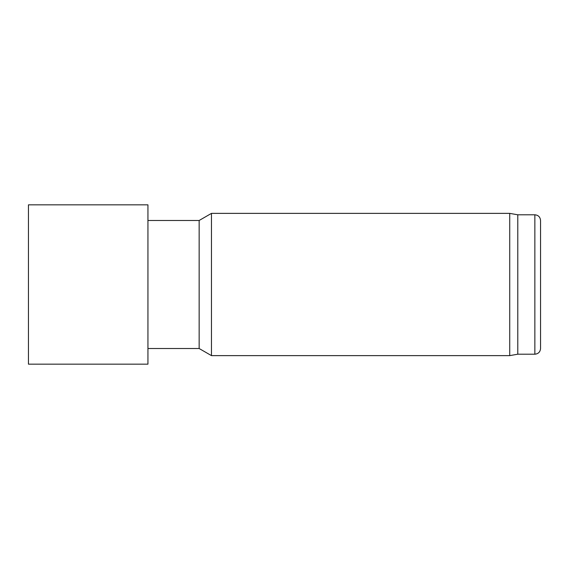 <?xml version="1.0" encoding="UTF-8"?>
<svg xmlns="http://www.w3.org/2000/svg" width="569" height="569" viewBox="0 0 569 569"><rect width="100%" height="100%" fill="white"/><g stroke="black" fill="none" stroke-linecap="round" stroke-linejoin="round"><path stroke-width="0.85" d="M147.94 284.5L147.94 364.16L28.45 364.16L28.45 204.84L147.94 204.84L147.94 284.5M147.94 348.513L199.15 348.513L199.15 220.488L147.94 220.488M199.15 348.513L211.469 355.625L211.469 213.375L199.15 220.488M517.79 354.203L517.79 214.798L534.86 214.798L534.86 354.203L517.79 354.203L509.724 355.625L509.724 213.375L211.469 213.375M534.86 354.203C538.317 353.868 540.216 351.969 540.55 348.513L540.55 220.488C540.216 217.031 538.317 215.132 534.86 214.798M509.724 355.625L211.469 355.625M517.79 214.798L509.724 213.375"/></g></svg>
